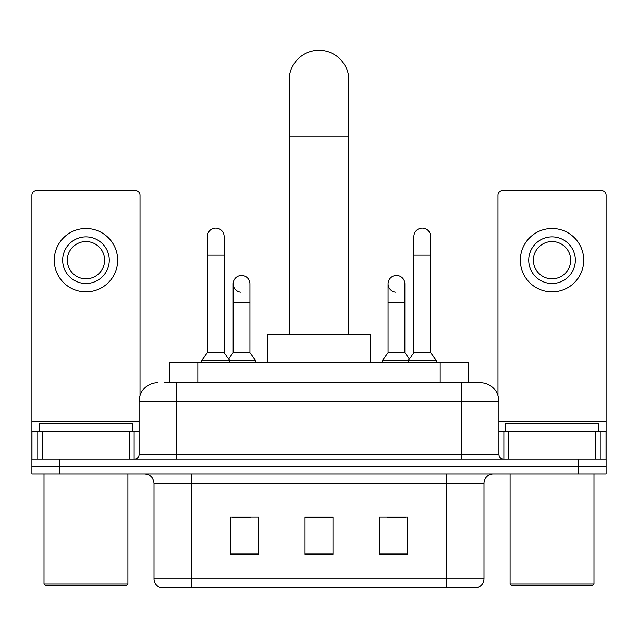 <?xml version="1.0" encoding="UTF-8"?>
<svg xmlns="http://www.w3.org/2000/svg" width="638" height="638" viewBox="0 0 638 638"><rect width="100%" height="100%" fill="white"/><g stroke="black" fill="none" stroke-linecap="round" stroke-linejoin="round"><path stroke-width="0.96" d="M169.875 382.664L169.875 362.161L468.125 362.161L468.125 382.664M164.692 382.664L479.975 382.664M164.269 382.664L176.383 382.664L176.383 401.31L139.1 401.31L139.1 454.439A4.657 4.657 0 0 1 134.435 459.105M157.738 382.664A18.646 18.646 0 0 0 139.1 401.31M480.262 382.664A18.646 18.646 0 0 1 498.9 401.31L498.9 454.439C499.179 457.271 500.734 458.826 503.565 459.105M59.86 459.105L31.9 459.105L31.9 466.561L59.86 466.561L31.9 466.561L31.9 474.018L59.86 474.018L59.86 466.561L578.14 466.561L59.86 466.561L59.86 459.105L578.14 459.105L578.14 466.561L606.1 466.561L578.14 466.561L578.14 474.018L59.86 474.018M578.14 474.018L606.1 474.018L606.1 431.136L606.1 459.105L578.14 459.105M483.987 578.786C483.732 583.252 481.491 586.234 477.28 587.734L446.704 587.734L446.704 578.786L483.987 578.786L483.987 483.333A9.323 9.323 0 0 1 493.31 474.018M154.013 578.786L191.296 578.786L191.296 587.734L446.704 587.734L160.72 587.734A9.323 9.323 0 0 1 154.013 578.786L154.013 483.333C153.455 477.679 150.353 474.568 144.69 474.018M407.554 554.27L407.554 516.987L379.586 516.987L379.586 554.27L407.554 554.27M258.414 554.27L258.414 516.987L230.446 516.987L230.446 554.27L258.414 554.27M332.98 554.27L332.98 516.987L305.02 516.987L305.02 554.27L332.98 554.27M232.216 517.179L250.862 517.179M387.138 517.179L405.784 517.179M332.98 517.179L305.02 517.179M129.546 459.105L129.546 431.136L42.387 431.136L42.387 459.105M140.025 395.488L140.025 195.308A4.657 4.657 0 0 0 135.368 190.642L36.557 190.642A4.657 4.657 0 0 0 31.9 195.308L31.9 431.136L42.387 431.136M129.546 431.136L139.1 431.136M31.9 459.105L31.9 431.136M85.963 236.881A23.303 23.303 0 0 0 62.66 260.184A23.303 23.303 0 0 0 85.963 283.487A23.303 23.303 0 0 0 109.265 260.184A23.303 23.303 0 0 0 85.963 236.881M85.963 241.539A18.646 18.646 0 0 0 67.325 260.184A18.646 18.646 0 0 0 85.963 278.822A18.646 18.646 0 0 0 104.608 260.184A18.646 18.646 0 0 0 85.963 241.539M85.963 291.877A31.693 31.693 0 0 0 117.655 260.184A31.693 31.693 0 0 0 85.963 228.492A31.693 31.693 0 0 0 54.27 260.184A31.693 31.693 0 0 0 85.963 291.877M126.045 585.875L45.88 585.875L44.014 584.009L127.911 584.009L126.045 585.875M44.014 474.018L44.014 584.009M127.911 474.018L127.911 584.009M132.568 431.136L132.568 423.68L39.357 423.68L39.357 431.136M289.173 334.192L289.173 80.093A29.826 29.826 0 0 1 319 50.266A29.826 29.826 0 0 1 348.826 80.093A29.826 29.826 0 0 0 319 50.266M348.826 334.192L348.826 80.093M370.271 362.161L370.271 334.192L267.729 334.192L267.729 362.161M207.326 255.152L224.105 255.152L224.105 352.838L207.326 352.838L207.326 236.507A8.39 8.39 0 0 1 216.242 228.133A8.39 8.39 0 0 1 224.105 236.507A8.39 8.39 0 0 0 216.242 228.133M207.326 352.838L201.736 360.295L201.736 362.161M224.105 352.838L229.704 360.295L201.736 360.295M249.929 352.838L249.929 302.5L233.149 302.5L233.149 352.838L249.929 352.838L255.519 360.295L229.704 360.295L229.704 362.161M413.895 255.152L430.674 255.152L430.674 352.838L413.895 352.838L413.895 236.507A8.39 8.39 0 0 1 422.811 228.133A8.39 8.39 0 0 1 430.674 236.507A8.39 8.39 0 0 0 422.811 228.133M413.895 352.838L408.296 360.295L408.296 362.161M430.674 352.838L436.264 360.295L382.481 360.295L382.481 362.161M436.264 360.295L436.264 362.161M241.012 292.228A8.39 8.39 0 0 1 233.149 283.862A8.39 8.39 0 0 1 242.065 275.488A8.39 8.39 0 0 1 249.929 283.862L249.929 302.5M233.149 352.838L228.627 358.867M255.519 360.295L255.519 362.161M395.935 292.228A8.39 8.39 0 0 1 388.071 283.862A8.39 8.39 0 0 1 396.988 275.488A8.39 8.39 0 0 1 404.851 283.862L404.851 302.5L388.071 302.5L388.071 283.862M404.851 302.5L404.851 352.838L388.071 352.838L388.071 302.5M388.071 352.838L382.481 360.295M404.851 352.838L409.373 358.867M595.613 459.105L595.613 431.136L508.454 431.136L508.454 459.105M595.613 431.136L606.1 431.136L606.1 195.308A4.657 4.657 0 0 0 601.443 190.642L502.632 190.642A4.657 4.657 0 0 0 497.975 195.308L497.975 395.488M498.9 431.136L508.454 431.136M552.037 236.881A23.303 23.303 0 0 0 528.735 260.184A23.303 23.303 0 0 0 552.037 283.487A23.303 23.303 0 0 0 575.34 260.184A23.303 23.303 0 0 0 552.037 236.881M552.037 241.539A18.646 18.646 0 0 0 533.392 260.184A18.646 18.646 0 0 0 552.037 278.822A18.646 18.646 0 0 0 570.675 260.184A18.646 18.646 0 0 0 552.037 241.539M552.037 291.877A31.693 31.693 0 0 0 583.73 260.184A31.693 31.693 0 0 0 552.037 228.492A31.693 31.693 0 0 0 520.345 260.184A31.693 31.693 0 0 0 552.037 291.877M592.12 585.875L511.955 585.875L510.089 584.009L593.986 584.009L592.12 585.875M510.089 474.018L510.089 584.009M593.986 474.018L593.986 584.009M598.643 431.136L598.643 423.68L505.432 423.68L505.432 431.136M197.836 382.664L197.836 362.161M440.164 382.664L440.164 362.161M176.383 459.105L176.383 454.439L498.9 454.439M139.1 454.439L176.383 454.439L176.383 401.31L461.617 401.31L461.617 459.105M498.9 401.31L461.617 401.31L461.617 382.664M446.704 474.018L446.704 483.333L154.013 483.333M483.987 483.333L446.704 483.333L446.704 578.786L191.296 578.786L191.296 474.018M332.98 552.979L305.02 552.979M258.414 552.979L230.446 552.979M407.554 552.979L379.586 552.979M139.1 421.814L31.9 421.814M134.132 431.136L134.132 459.105M31.972 431.136L31.972 459.105M37.794 459.105L37.794 431.136M289.173 136.022L348.826 136.022M606.1 421.814L498.9 421.814M606.028 459.105L606.028 431.136M600.206 431.136L600.206 459.105M503.868 459.105L503.868 431.136M224.105 255.152L224.105 236.507M430.674 255.152L430.674 236.507M233.149 302.5L233.149 283.862"/></g></svg>
